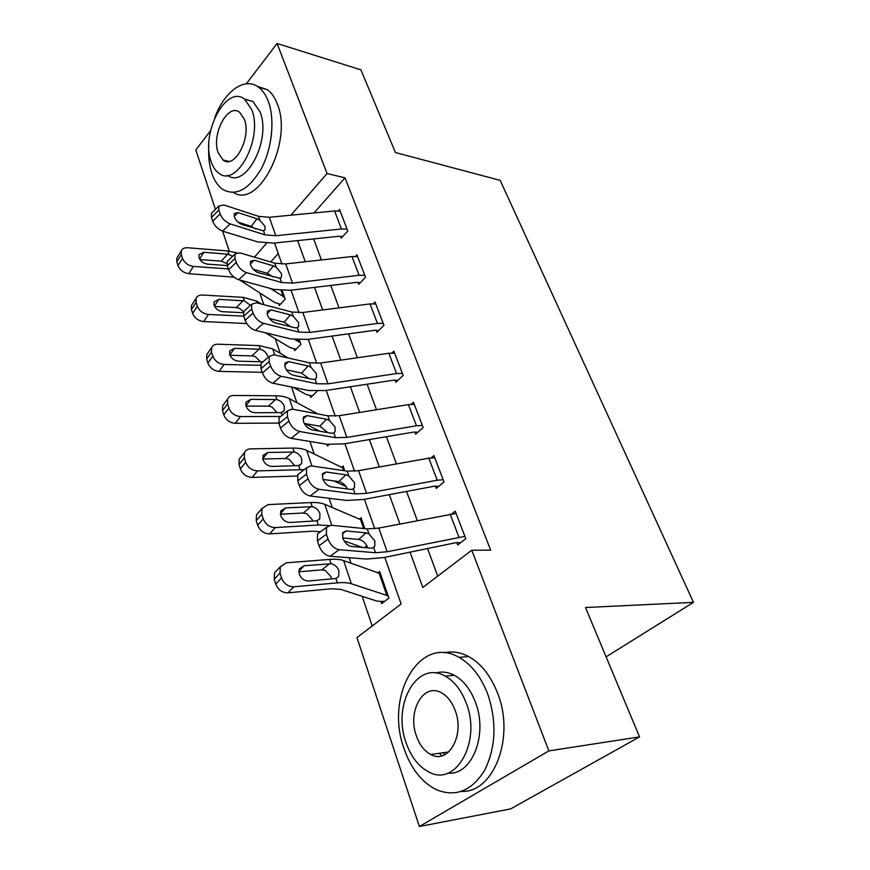<?xml version="1.0" encoding="UTF-8"?>
<svg xmlns="http://www.w3.org/2000/svg" width="870" height="870" viewBox="0 0 870 870"><rect width="100%" height="100%" fill="white"/><g stroke="black" fill="none" stroke-linecap="round" stroke-linejoin="round"><path stroke-width="1.3" d="M441.721 755.856L439.404 753.268M246.34 83.781L277.095 43.5L360.898 69.839L395.448 152.544L500.185 180.373L693.488 602.355L585.499 607.521L639.537 736.89L510.668 808.893L419.383 826.5L356.95 637.579L401.124 603.965L384.779 557.365M259.825 292.929L263.784 304.652M275.279 338.702L280.194 353.285M291.58 387.03L296.855 402.647M309.948 441.46L314.179 454.02M329.121 498.303L332.231 507.525M349.164 557.713L351.045 563.292M362.192 596.32L372.197 625.976M229.234 251.093L222.633 231.137C217.978 229.278 214.662 225.972 212.682 221.208L220.143 213.889C222.133 218.664 225.46 221.991 230.126 223.873L222.633 231.137L257.509 241.882L273.713 243.111L338.93 236.27L340.54 236.325L341.225 238.13L347.782 231.007L339.507 209.431L338.169 210.921M215.456 209.398L195.815 149.966L210.562 130.652M278.215 253.496L270.711 261.99M384.768 601.3L380.929 601.442L381.691 603.671L388.912 598.092L379.679 571.492L377.787 573.004M363.627 528.525L360.539 519.597L361.746 519.814L364.824 528.645L361.017 517.693L359.375 519.096M366.901 545.718L364.628 547.6M344.031 540.825L362.355 547.404M343.552 470.605L342.573 467.777L343.791 468.038L344.737 470.779L343.084 466.015L341.638 467.32M329.067 444.559L327.512 446.005L326.913 444.265M317.093 391.25L310.818 397.427L310.166 395.524L305.935 394.349L293.375 387.4M296.257 349.077L294.114 348.816L294.745 350.643L300.857 344.313L299.334 339.92L300.215 342.476L295.071 339.67M280.608 304.098L278.65 303.804L279.259 305.566L285.175 299.128L282.239 290.656L284.566 297.355L270.592 288.535M410.064 552.145L422.809 587.467L471.757 550.221L490.669 550.166L344.998 177.85L314.005 212.954M313.668 238.924L321.4 259.945M330.785 285.447L339.028 307.871M348.587 333.841L357.385 357.766M367.118 384.214L376.503 409.737M386.421 436.696L396.448 463.938M406.551 491.419L417.252 520.499M427.561 548.524L437.719 576.125M326.522 527.34L326.435 534.234L317.409 540.846L317.528 533.962L326.522 527.34L330.97 525.208L367.249 528.895L378.809 528.079L456.108 513.43L464.917 536.377L387.15 551.765L375.535 552.722L339.169 549.72L330.078 556.245L366.509 559.051L383.877 557.561L455.119 542.837L456.837 542.641L457.707 544.946L465.798 538.693L455.238 511.158L452.052 513.692M306.534 467.832L306.479 474.096L297.757 480.882L297.844 474.607L306.534 467.832L311.101 465.863L347.152 471.138L358.581 470.681L428.812 458.175L434.75 457.74L443.189 479.729L437.219 480.229L366.564 493.344L355.08 493.932L318.942 489.277L310.155 495.976L346.358 500.413L363.529 499.478L433.706 486.33L435.402 486.189L436.24 488.396L444.037 481.947L433.912 455.565L431.259 457.827M287.448 410.912L287.415 416.632L278.976 423.549L279.042 417.839L287.448 410.912L292.113 409.107L327.914 415.827L339.213 415.708L408.4 404.626L414.272 404.365L422.363 425.452L416.469 425.778L346.869 437.414L335.505 437.664L299.606 431.509L291.113 438.349L327.066 444.287L344.041 443.863L413.174 432.172L414.859 432.075L415.664 434.195L423.179 427.572L413.478 402.277L411.216 404.322M269.178 356.417L269.167 361.637L261 368.684L261.043 363.464L269.178 356.417L273.93 354.786L309.481 362.833L320.649 363.018L388.825 353.263L394.632 353.144L402.386 373.382L396.557 373.556L327.979 383.833L316.756 383.768L281.108 376.231L272.886 383.202L308.589 390.51L325.369 390.554L393.49 380.212L395.143 380.157L395.915 382.191L403.169 375.416L393.86 351.132L391.913 353.002M251.691 304.206L251.691 308.981L243.785 316.136L243.807 311.351L251.691 304.206L256.519 302.749L291.798 312.004L302.836 312.471L370.022 303.935L375.764 303.956L383.213 323.39L377.449 323.433L309.872 332.438L298.78 332.09L263.392 323.303L255.432 330.382L290.863 338.93L307.447 339.409L374.578 330.317L376.221 330.306L376.96 332.264L383.974 325.358L375.024 302.031L373.317 303.75M234.933 254.127L234.943 258.51L227.277 265.752L227.287 261.37L234.933 254.127L239.815 252.844L274.822 263.208L285.741 263.925L351.948 256.541L357.624 256.683L364.791 275.366L359.092 275.279L292.494 283.109L281.532 282.489L246.417 272.56L238.695 279.727L273.843 289.427L290.243 290.297L356.406 282.38L358.027 282.402L358.744 284.283L365.52 277.258L356.917 254.834L355.417 256.422M606.107 656.85L693.488 602.355M639.537 736.89L548.861 750.908L419.383 826.5M277.095 43.5L327.055 173.532L290.895 215.194M344.998 177.85L327.055 173.532M471.757 550.221L548.861 750.908M297.649 240.599L305.272 261.75M314.527 287.394L322.672 309.948M332.09 336.07L340.779 360.137M350.382 386.748L359.647 412.434M369.435 439.567L379.331 466.983M389.314 494.649L399.885 523.925M266.47 243.35L254.464 257.183M374.742 528.732L364.421 499.315M354.568 471.225L344.922 443.711M335.265 416.164L326.228 390.412M316.756 363.388L308.295 339.289M298.997 312.754L291.08 290.199M281.945 264.154L274.539 243.024M456.837 542.641L460.687 542.652M367.564 547.241C365.868 543.358 363.29 540.835 359.854 539.661L358.701 539.433L366.009 532.886L346.216 530.939L342.356 533.745M317.409 540.846L319.018 545.762L328.077 539.161C330.546 545.207 334.254 548.731 339.169 549.72M317.528 533.962L320.334 531.896M342.704 537.954L358.701 539.433M330.078 556.245C325.152 555.288 321.465 551.787 319.018 545.762M326.435 534.234L328.077 539.161M366.009 532.886L369.021 533.995L374.807 540.857L374.774 546.251L373.73 547.556L371.305 548.176L351.491 546.469C347.641 545.675 344.727 542.891 342.758 538.117L342.791 532.592L346.216 530.939M380.929 601.442L376.634 601.007L340.703 589.349L331.329 588.783L287.937 592.84C282.163 592.774 278.095 589.849 275.736 584.053L281.532 577.952C283.914 583.77 288.013 586.728 293.81 586.804L337.364 582.856C343.291 582.334 347.967 582.639 351.393 583.77L388.14 595.852L380.44 573.689L343.628 560.595C340.203 559.366 335.537 558.975 329.632 559.421L286.284 562.803L280.292 566.772L280.031 573.123L274.257 579.246L274.528 572.917L277.389 569.872M331.057 563.738C334.841 564.532 337.462 566.914 338.919 570.872L338.669 576.418L335.918 578.474L308.904 580.997C304.348 580.921 301.118 578.583 299.193 573.982L299.389 568.839L304.043 565.772L331.057 563.738L329.632 559.421M281.532 577.952L280.031 573.123M275.736 584.053L274.257 579.246M331.546 578.996L331.122 576.919L325.337 570.437L321.802 569.893L298.812 571.807M435.402 486.189L438.752 486.319M347.424 488.983C345.727 485.427 343.248 483.057 339.985 481.86L338.843 481.588L345.868 474.824L326.196 472.008L322.204 475.074M297.757 480.882L299.302 485.58L308.045 478.804C310.427 484.612 314.059 488.103 318.942 489.277M297.844 474.607L300.28 472.714M322.977 479.413L338.843 481.588M310.155 495.976C305.272 494.823 301.651 491.354 299.302 485.58M306.479 474.096L308.045 478.804M345.868 474.824L348.848 476.01L354.514 482.719L354.503 487.635L353.361 488.983L350.936 489.44L331.242 486.841C327.414 485.906 324.553 483.144 322.661 478.565L322.672 473.53L326.196 472.008M414.859 432.075L417.807 432.303M327.849 432.607L319.823 426.202L326.587 419.231L307.045 415.621L302.978 418.927M278.976 423.549L280.444 428.04L288.905 421.134C291.2 426.702 294.767 430.161 299.606 431.509M279.042 417.839L281.13 416.11M304.217 423.418L319.823 426.202M291.113 438.349C286.274 437.034 282.717 433.597 280.444 428.04M287.415 416.632L288.905 421.134M326.587 419.231L329.534 420.504L335.08 427.061L335.091 431.553L333.862 432.934L331.437 433.238L311.873 429.823C308.078 428.758 305.272 426.017 303.445 421.624L303.445 417.024L307.045 415.621M395.143 380.157L397.786 380.451M308.959 378.58L301.607 373.121L308.11 365.976L288.709 361.637L284.631 365.117M261 368.684L262.414 372.991L270.603 365.955C272.81 371.305 276.312 374.731 281.108 376.231M261.043 363.464L262.849 361.898M286.371 369.815L301.607 373.121M272.886 383.202C268.09 381.734 264.6 378.319 262.414 372.991M269.167 361.637L270.603 365.955M308.11 365.976L311.036 367.314L316.452 373.73L316.484 377.841L315.179 379.222L312.765 379.396L293.331 375.242C289.569 374.046 286.806 371.338 285.045 367.118L285.034 362.91L288.709 361.637M360.539 519.597L324.782 504.339C321.345 502.903 316.713 502.305 310.873 502.566L268.047 504.611L261.979 508.461L261.783 514.224L256.258 520.619L256.465 514.866L258.792 512.158M328.555 525.513L318.279 525.012L275.246 527.579L269.624 533.886C263.936 533.669 259.945 530.776 257.661 525.208L256.258 520.619M320.519 531.755L312.504 531.189L269.624 533.886M312.232 506.699C315.973 507.569 318.54 509.907 319.942 513.724L319.747 518.781L316.897 520.815L290.199 522.478C285.708 522.283 282.532 519.977 280.684 515.562L280.825 510.886L285.545 507.906L312.232 506.699L310.873 502.566M257.661 525.208L263.218 518.846L261.783 514.224M263.218 518.846C265.524 524.436 269.526 527.351 275.246 527.579M312.417 519.945L306.751 513.626L303.271 513.006L280.379 514.213M342.573 467.777L306.719 450.399C303.271 448.768 298.671 447.985 292.896 448.072L250.593 448.876C247.624 449.007 245.579 450.247 244.448 452.596L244.318 457.848L239.022 464.471L239.174 459.229L241.055 456.859M346.151 486.635L333.71 480.882M304.217 469.637L257.487 470.887L252.093 477.423C246.482 477.064 242.567 474.215 240.37 468.876L239.022 464.471M297.322 476.02L252.093 477.423M294.201 452.041C297.888 452.965 300.411 455.271 301.76 458.947L301.607 463.569L298.671 465.57L272.288 466.44C267.851 466.135 264.741 463.862 262.957 459.61L263.066 455.358L267.829 452.476L294.201 452.041L292.896 448.072M240.37 468.876L245.688 462.274L244.318 457.848M245.688 462.274C247.906 467.636 251.843 470.507 257.487 470.887M294.484 465.319L288.938 459.142L285.512 458.468L262.794 459.023M317.854 413.946L289.373 398.634C285.925 396.807 281.347 395.861 275.649 395.785L233.845 395.469C230.822 395.524 228.767 396.709 227.668 399.036L227.581 403.832L222.492 410.651L222.6 405.866L224.134 403.8M319.605 431.172L304.794 423.516M280.716 416.447L240.457 416.567L235.291 423.309C229.745 422.82 225.917 420.014 223.797 414.87L222.492 410.651M278.835 423.081L235.291 423.309M276.899 399.602C280.542 400.591 283.011 402.853 284.316 406.388L284.196 410.64L281.184 412.587L255.127 412.728C250.745 412.315 247.689 410.074 245.971 405.996L246.036 402.103L250.843 399.33L276.899 399.602L275.649 395.785M223.797 414.87L228.886 408.073L227.581 403.832M228.886 408.073C231.039 413.228 234.889 416.056 240.457 416.567M277.204 412.706L271.853 406.877L268.471 406.138L246.003 406.083M376.221 330.306L378.602 330.644M290.689 326.728L284.131 322.204L290.395 314.907L271.135 309.905L267.079 313.515M246.743 323.542L203.7 321.563C198.306 320.856 194.608 318.115 192.629 313.363L197.327 306.196C199.328 310.981 203.047 313.733 208.463 314.462L243.785 316.147L245.133 320.258L253.061 313.113C255.204 318.257 258.64 321.661 263.392 323.303M243.807 311.351L245.362 309.948M269.406 318.474L284.131 322.204M255.432 330.382C250.68 328.762 247.243 325.391 245.133 320.258M251.691 308.981L253.061 313.113M290.395 314.907L293.288 316.299L298.595 322.585L298.638 326.359L297.268 327.729L294.854 327.783L275.562 322.944C271.842 321.639 269.124 318.953 267.416 314.886L267.394 311.036L271.135 309.905M288.296 358.038L272.712 348.903L259.086 345.586L217.794 344.215C214.716 344.205 212.65 345.336 211.584 347.63L211.519 352.024L206.647 359.027L206.723 354.655L207.963 352.861M260.522 365.313L224.134 364.465L219.175 371.403C213.705 370.794 209.942 368.032 207.886 363.084L206.647 359.027M262.185 372.295L219.175 371.403M312.526 395.752L310.166 395.524M262.968 361.8L238.652 361.191C234.334 360.691 231.333 358.473 229.669 354.547L229.713 350.991L234.541 348.326L260.293 349.251C263.882 350.295 266.307 352.524 267.568 355.939M207.886 363.084L212.78 356.091L211.519 352.024M212.78 356.091C214.857 361.05 218.642 363.845 224.134 364.465M260.413 361.735L255.443 356.678L252.104 355.895L229.941 355.275M404.05 748.646C410.901 768.428 421.558 782.065 436 789.536C455.293 797.496 471.464 791.178 484.514 770.57C495.878 747.547 496.977 722.1 487.798 694.238C480.979 676.643 471.355 664.332 458.914 657.328C419.644 634.219 384.616 696.109 404.05 748.646M461.502 791.406C493.888 793.059 515.29 736.814 497.586 693.194C490.756 675.718 481.121 663.505 468.658 656.556C460.437 652.217 452.28 650.967 444.2 652.804M435.631 673.021C441.786 671.238 448.028 671.999 454.336 675.294C463.482 680.373 470.518 689.366 475.433 702.264C488.255 734.606 471.844 775.757 447.941 773.115M406.051 742.643C410.977 756.769 418.524 766.514 428.703 771.897C455.652 787.524 481.665 741.871 466.309 703.286C461.394 690.301 454.379 681.243 445.233 676.12C417.241 659.569 391.892 704.472 406.051 742.643M455.195 710.551C452.03 702.046 447.441 696.13 441.438 692.792C423.538 682.243 407.116 711.247 416.382 735.9C419.558 744.872 424.353 751.071 430.791 754.507C448.257 764.676 464.95 735.367 455.195 710.551M442.786 752.778L444.972 754.605M208.843 145.312C208.158 155.784 209.159 165.093 211.823 173.26C214.325 180.645 217.935 186.017 222.676 189.377C235.846 196.642 248.7 189.801 261.25 168.845C272.038 148.683 275.105 119.516 268.33 101.453C265.926 95.069 262.686 90.328 258.597 87.239C244.785 76.408 224.319 91.372 214.912 117.396M233.53 192.477C258.466 209.213 293.233 141.625 277.302 103.932C274.887 97.57 271.625 92.851 267.525 89.773L257.063 86.217M244.394 99.049L252.952 101.507L260.087 111.936C271.625 139.852 245.427 189.464 227.581 175.349M211.171 161.722C212.954 166.964 215.51 170.781 218.838 173.173C236.499 188.409 263.392 138.123 251.756 109.707L244.655 99.234C226.2 83.89 200.307 133.784 211.171 161.722M244.329 119.223L239.685 112.36C227.896 102.497 211.095 134.676 218.174 152.739L223.057 160.004C234.519 169.835 251.734 137.482 244.329 119.223M358.027 282.402L360.191 282.772M272.941 276.888L267.34 273.321L273.387 265.883L254.279 260.271L250.288 263.991M227.277 265.752L228.571 269.711L236.259 262.468C238.326 267.427 241.708 270.787 246.417 272.56M227.287 261.37L228.614 260.097M253.3 269.287L267.34 273.321M238.695 279.727C233.986 277.998 230.615 274.648 228.571 269.711M234.943 258.51L236.259 262.468M273.387 265.883L276.258 267.34L281.456 273.484L281.51 276.954L280.075 278.313L258.52 272.778C254.834 271.386 252.169 268.721 250.517 264.806L250.484 261.272L254.279 260.271M218.849 206.049L218.881 210.083L211.443 217.413L211.432 213.378L218.849 206.049L223.786 204.95L258.51 216.325L269.308 217.282L334.569 210.953L340.192 211.214L347.087 229.191L341.442 228.984L275.801 235.726L264.958 234.856L230.126 223.873M340.54 236.325L342.519 236.727M255.573 228.897L251.223 226.352L257.052 218.794L238.086 212.617L234.193 216.412M211.443 217.413L212.682 221.208M211.432 213.378L212.584 212.236M238.097 222.176L251.223 226.352M218.881 210.083L220.143 213.889M257.052 218.794L259.891 220.295L264.991 226.32L265.046 229.517L263.556 230.844L242.175 224.634C238.521 223.155 235.89 220.512 234.302 216.739L234.258 213.487L238.086 212.617M261.315 304.011L256.693 301.085L243.176 297.355L202.373 295.017C199.252 294.93 197.175 296.007 196.152 298.269L196.12 302.292L191.433 309.47L191.476 305.446L192.487 303.891M294.114 348.816L289.906 347.489L265.426 332.786M243.372 312.721L222.84 311.71C218.566 311.123 215.629 308.937 214.02 305.152L214.042 301.89L218.892 299.356L244.329 300.868L250.44 305.337M197.327 306.196L196.12 302.292M192.629 313.363L191.433 309.47M243.622 311.764L239.663 308.426L236.368 307.599L214.585 306.468M236.564 252.746L227.864 250.962L187.561 247.743C184.396 247.58 182.319 248.602 181.33 250.821L181.319 254.529L176.806 261.837L176.827 258.151L177.654 256.802M228.31 268.906L193.412 266.427L188.833 273.68C183.505 272.875 179.883 270.168 177.958 265.578L176.806 261.837M234.019 277.193L188.833 273.68M278.65 303.804L274.463 302.347L239.794 280.031M227.222 265.578L207.636 264.154C203.428 263.49 200.535 261.337 198.98 257.683L198.98 254.682L203.841 252.278L227.712 254.149L232.703 256.226M177.958 265.578L182.472 258.281L181.319 254.529M182.472 258.281C184.418 262.881 188.061 265.6 193.412 266.427M226.852 263.599L221.241 261.152L199.893 259.554M373.73 547.556L375.535 552.722M367.249 528.895L369.021 533.995M378.809 528.079L387.15 551.765M450.105 514.029L458.881 537.051M293.81 586.804L287.937 592.84M337.364 582.856L335.918 578.474M351.393 583.77L343.628 560.595M386.922 595.722L379.222 573.526M304.043 565.772L298.812 571.209M321.802 569.893L329.676 563.716M353.361 488.983L355.08 493.932M347.152 471.138L348.848 476.01M358.581 470.681L366.564 493.344M428.812 458.175L437.219 480.229M333.862 432.934L335.505 437.664M327.914 415.827L329.534 420.504M339.213 415.708L346.869 437.414M408.4 404.626L416.469 425.778M315.179 379.222L316.756 383.768M309.481 362.833L311.036 367.314M320.649 363.018L327.979 383.833M388.825 353.263L396.557 373.556M318.279 525.012L316.897 520.815M331.796 525.295L324.782 504.339M285.545 507.906L280.336 513.789M303.271 513.006L310.884 506.644M299.998 469.593L298.671 465.57M311.928 465.983L306.719 450.399M267.829 452.476L262.729 458.697M285.512 458.468L292.864 451.943M282.087 415.327L281.184 412.587M292.929 409.259L289.373 398.634M250.843 399.33L245.905 405.79M268.471 406.138L275.583 399.471M297.268 327.729L298.78 332.09M291.798 312.004L293.288 316.299M302.836 312.471L309.872 332.438M370.022 303.935L377.449 323.433M274.746 354.971L272.712 348.903M260.293 349.251L259.086 345.586M234.541 348.326L229.81 354.949M252.104 355.895L258.988 349.098M280.075 278.313L281.532 282.489M274.822 263.208L276.258 267.34M285.741 263.925L292.494 283.109M351.948 256.541L359.092 275.279M263.556 230.844L264.958 234.856M258.51 216.325L259.891 220.295M269.308 217.282L275.801 235.726M334.569 210.953L341.442 228.984M208.463 314.462L203.7 321.563M257.324 302.956L256.693 301.085M244.329 300.868L243.176 297.355M299.019 342.084L298.258 339.898M218.892 299.356L214.379 306.066M236.368 307.599L243.045 300.694M228.984 254.344L227.864 250.962M283.37 296.931L281.173 290.602M203.841 252.278L199.567 259.021M221.241 261.152L227.712 254.149M374.774 546.262L372.73 548.046M338.669 576.418L336.07 578.419M280.292 566.772L274.528 572.917M354.492 487.646L352.763 489.288M335.091 431.553L333.612 433.053M316.484 377.841L315.223 379.2M319.747 518.781L317.528 520.608M261.979 508.461L256.465 514.866M301.607 463.569L299.715 465.232M244.448 452.596L239.174 459.229M284.196 410.64L282.587 412.13M227.668 399.036L222.6 405.866M298.638 326.359L297.573 327.577M211.584 347.63L206.723 354.655M448.8 751.908L430.791 754.507M454.336 675.294L445.233 676.12M458.914 657.328L468.658 656.556M228.995 161.396L223.057 160.004M252.952 101.507L244.655 99.234M258.597 87.239L267.525 89.773M281.51 276.954L280.608 278.052M265.046 229.517L264.284 230.496M196.152 298.269L191.476 305.446M181.33 250.821L176.827 258.151"/></g></svg>
